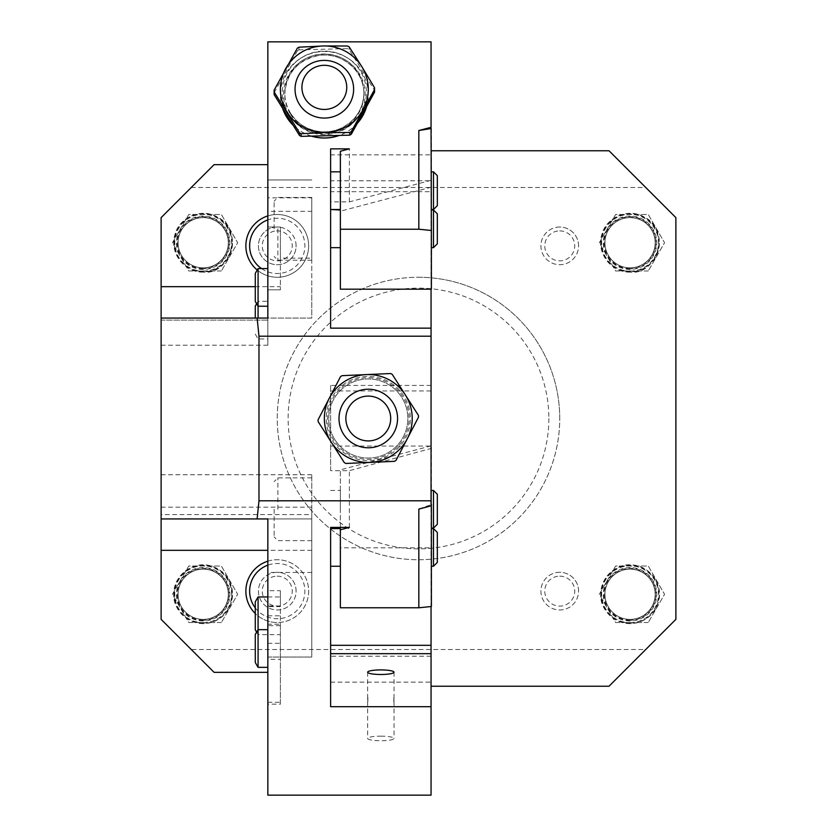 <?xml version="1.0" encoding="UTF-8"?>
<svg xmlns="http://www.w3.org/2000/svg" width="837" height="837" viewBox="0 0 837 837"><rect width="100%" height="100%" fill="white"/><g stroke="black" fill="none" stroke-linecap="round" stroke-linejoin="round"><path stroke-width="0.63" stroke-dasharray="4.18 3.14" d="M548.873 418.5A130.373 130.373 0 0 1 418.5 548.873A130.373 130.373 0 0 1 288.127 418.5A130.373 130.373 0 0 1 418.5 288.127A130.373 130.373 0 0 1 548.873 418.5M559.744 418.5A141.244 141.244 0 0 0 418.5 277.256A141.244 141.244 0 0 0 277.256 418.5A141.244 141.244 0 0 0 418.5 559.744A141.244 141.244 0 0 0 559.744 418.5M648.246 622.519L615.624 622.519L599.313 594.27L615.624 566.021L648.246 566.021L664.557 594.27L648.246 622.519L664.557 594.27L648.246 566.021L615.624 566.021L599.313 594.27L607.903 609.148L615.624 622.519L648.246 622.519M648.246 270.979L615.624 270.979L599.313 242.73L615.624 214.481L648.246 214.481L664.557 242.73L648.246 270.979L664.557 242.73L648.246 214.481L615.624 214.481L599.313 242.73L607.903 257.608L615.624 270.979L648.246 270.979M221.376 270.979L188.754 270.979L172.443 242.73L188.754 214.481L221.376 214.481L237.687 242.73L221.376 270.979L237.687 242.73L221.376 214.481L188.754 214.481L172.443 242.73L181.033 257.608L188.754 270.979L221.376 270.979M221.376 622.519L188.754 622.519L172.443 594.27L188.754 566.021L221.376 566.021L237.687 594.27L221.376 622.519L237.687 594.27L221.376 566.021L188.754 566.021L172.443 594.27L181.033 609.148L188.754 622.519L221.376 622.519M578.576 591.131A18.832 18.832 0 0 0 559.744 572.299A18.832 18.832 0 0 0 540.911 591.131A18.832 18.832 0 0 0 559.744 609.964A18.832 18.832 0 0 0 578.576 591.131M578.576 245.869A18.832 18.832 0 0 0 559.744 227.036A18.832 18.832 0 0 0 540.911 245.869A18.832 18.832 0 0 0 559.744 264.701A18.832 18.832 0 0 0 578.576 245.869M296.089 591.131A18.832 18.832 0 0 0 277.11 572.299A18.832 18.832 0 0 0 258.424 591.225A18.832 18.832 0 0 0 277.309 609.964A18.832 18.832 0 0 0 296.089 591.131M296.089 245.869A18.832 18.832 0 0 0 276.231 227.068A18.832 18.832 0 0 0 258.434 246.549A18.832 18.832 0 0 0 277.602 264.701A18.832 18.832 0 0 0 296.089 245.869M214.094 164.648L161.122 217.62L161.122 619.38L191.255 649.512L645.745 649.512L675.877 619.38L675.877 217.62L609.033 150.775M191.255 187.488L645.745 187.488M418.5 277.256A141.244 141.244 0 0 1 540.817 489.122A141.244 141.244 0 0 1 296.183 489.122A141.244 141.244 0 0 1 418.5 277.256M280.395 258.12L280.395 289.811L280.395 227.036L267.84 227.036L280.395 227.036L280.395 258.12L311.782 258.12L311.782 286.672L311.782 211.342L267.84 211.342L267.84 179.955L267.84 289.811L280.395 289.811L267.84 289.811L267.84 318.06L311.782 318.06L311.782 286.672L311.782 318.06L161.122 318.06L267.84 318.06L161.122 318.06L161.122 345.221L161.122 320.111L267.84 320.111L267.84 318.06L267.84 345.221L267.84 306.237M280.395 605.998L280.395 606.595L267.84 606.595L267.84 605.998L280.395 605.998L280.395 657.045L267.84 657.045L267.84 659.347L280.395 659.347L280.395 704.179L267.84 704.179L267.84 624.235L280.395 624.235L280.395 704.179M429.318 191.683L330.615 191.683L330.615 209.501L330.615 171.836L330.615 209.501M431.055 653.676L431.055 682.155L431.055 653.676M267.84 211.342L267.84 41.85L431.055 41.85L431.055 795.15L267.84 795.15L267.84 625.657L267.84 657.045L311.782 657.045L311.782 474.736L311.782 518.94L161.122 518.94L311.782 518.94L311.782 657.045L280.395 657.045L280.395 659.347M330.615 191.683L330.615 154.845L431.055 154.845L431.055 180.321L431.055 128.532M431.055 154.845L431.055 289.183M330.615 470.676L330.615 390.942L431.055 390.942L431.055 328.146L431.055 385.449L330.615 385.449L330.615 470.676L349.385 470.676L431.055 448.454L431.055 505.851M431.055 390.942L431.055 606.543M311.782 507.149L161.122 507.149L161.122 474.736L161.122 514.588L311.782 514.588M609.033 686.225L645.745 649.512M191.255 649.512L214.094 672.352M161.122 318.06L161.122 320.111L267.84 320.111L267.84 318.06M161.122 507.149L161.122 514.588M267.84 561.188A31.387 31.387 0 0 1 308.257 586.245A31.387 31.387 0 0 1 277.497 622.519A31.387 31.387 0 0 0 304.323 575.228A31.387 31.387 0 0 0 249.96 575.647A31.387 31.387 0 0 0 277.497 622.519A31.387 31.387 0 0 1 255.285 613.542M282.55 108.151A43.942 43.273 180 0 1 280.395 94.769A43.942 43.273 180 0 1 324.337 51.486A43.942 43.273 180 0 1 368.28 94.769A43.942 43.273 180 0 1 366.637 106.487M357.294 123.395A43.942 43.273 180 0 1 339.403 135.416M311.354 136.107A43.942 43.273 180 0 1 293.18 125.288M324.337 418.5A43.942 43.942 0 0 1 382.697 376.995A43.942 43.942 0 0 1 402.754 445.744A43.942 43.942 0 0 1 324.337 418.5M267.84 605.998L267.84 518.94L161.122 518.94M267.84 215.925A31.387 31.387 0 0 1 308.142 240.261A31.387 31.387 0 0 1 278.962 277.214A31.387 31.387 0 0 0 303.538 228.721A31.387 31.387 0 0 0 249.259 231.682A31.387 31.387 0 0 0 278.962 277.214A31.387 31.387 0 0 1 257.221 270.027M418.835 509.084L431.055 504.627M349.385 527.404L349.385 470.676M330.615 228.825L330.615 209.993L330.615 228.825M330.615 547.419L330.615 528.586L330.615 547.419M330.615 706.69L330.615 645.317M330.615 528.586L330.615 566.251M330.615 209.993L330.615 247.658M330.615 385.449L330.615 390.942M330.615 154.845L330.615 148.86M330.615 446.058L431.055 446.058M267.84 648.508L267.84 629.675L267.84 648.508M267.84 615.802L280.395 615.802L280.395 590.692L267.84 590.692L267.84 624.235M267.84 659.347L267.84 704.179M267.84 590.692L267.84 606.595M431.055 180.321L349.385 201.874L330.615 201.874M349.385 201.874L349.385 148.86M431.055 448.454L431.055 385.449M280.395 590.692L280.395 606.595M280.395 615.802L280.395 624.235M311.782 509.262L311.782 540.65L311.782 509.262M311.782 258.12L311.782 197.835L267.84 197.835M311.782 228.825L311.782 197.438L311.782 228.825M311.782 211.342L311.782 197.835M311.782 572.445L267.84 572.445M267.84 179.955L311.782 179.955L267.84 179.955M380.835 736.152A13.183 2.291 180 0 1 394.018 738.443A13.183 2.291 180 0 1 380.835 740.735A13.183 2.291 180 0 1 367.652 738.443A13.183 2.291 180 0 1 380.835 736.152M367.851 697.357L367.851 701.898L367.851 697.357A13.183 12.984 180 0 0 367.851 701.898M393.819 701.898L393.819 697.357L393.819 701.898A13.183 12.984 180 0 0 393.819 697.357M431.055 445.901L340.366 469.829L340.366 547.817L431.39 547.817L431.39 445.818M340.366 527.404L340.366 469.829M340.366 509.262L340.366 490.43L340.366 509.262M340.366 547.419L340.366 528.586L340.366 547.419M340.366 607.777L340.366 547.817M431.39 606.511L431.39 547.817M431.39 509.262L431.39 490.43L431.39 509.262M431.39 547.419L431.39 528.586L431.39 547.419M431.39 128.479L431.39 187.174L340.366 211.196L340.366 289.183M340.366 151.246L340.366 211.196M340.366 228.825L340.366 209.993L340.366 228.825M340.366 190.669L340.366 171.836L340.366 190.669M431.39 228.825L431.39 209.993L431.39 228.825M431.39 190.669L431.39 171.836L431.39 190.669M431.39 289.183L431.39 187.174M282.603 108.245A43.942 43.273 180 0 1 280.395 94.686A43.942 43.273 180 0 1 324.337 51.413A43.942 43.273 180 0 1 368.28 94.686A43.942 43.273 180 0 1 366.585 106.581M357.409 123.175A43.942 43.273 180 0 1 339.163 135.427M311.605 136.107A43.942 43.273 180 0 1 293.055 125.079M298.935 47.196L298.935 49.843A50.22 49.456 -0 0 0 297.376 50.775L297.376 48.138M298.935 49.843L347.543 48.64L347.543 46.004M374.557 92.164A50.22 49.456 -0 0 0 374.516 90.365L349.155 49.509A50.22 49.456 -0 0 0 347.543 48.64M274.117 92.834L297.376 50.775M349.155 49.509L349.155 46.862M374.516 87.718L374.516 90.365M437.332 562.401L437.332 532.437M433.482 528.586L433.482 566.251M437.332 205.651L437.332 175.686M433.482 171.836L433.482 209.501M437.332 243.808L437.332 213.843M433.482 209.993L433.482 247.658M274.117 228.825L274.117 201.204L274.117 228.825M277.884 228.825L277.884 260.213L277.884 228.825M437.332 524.244L437.332 494.28M433.482 490.43L433.482 528.095M274.117 509.262L274.117 536.883L274.117 509.262M277.884 509.262L277.884 477.875L277.884 509.262M276.44 230.907A14.982 14.982 0 0 1 290.617 252.638A14.982 14.982 0 0 1 264.712 254.05A14.982 14.982 0 0 1 276.44 230.907M276.231 227.068A18.832 18.832 0 0 0 261.489 256.164A18.832 18.832 0 0 0 294.059 254.385A18.832 18.832 0 0 0 276.231 227.068M261.521 268.572A27.621 27.621 0 0 0 304.323 240.345A27.621 27.621 0 0 0 267.84 219.901M277.141 576.149A14.982 14.982 0 0 1 290.293 598.518A14.982 14.982 0 0 1 264.335 598.717A14.982 14.982 0 0 1 277.141 576.149M277.11 572.299A18.832 18.832 0 0 0 261.018 600.673A18.832 18.832 0 0 0 293.641 600.422A18.832 18.832 0 0 0 277.11 572.299M255.285 607.871A27.621 27.621 0 0 0 304.438 586.245A27.621 27.621 0 0 0 267.84 565.163M559.744 227.036A18.832 18.832 0 0 0 543.433 255.285A18.832 18.832 0 0 0 576.055 255.285A18.832 18.832 0 0 0 559.744 227.036M559.744 230.886A14.982 14.982 0 0 1 572.717 253.36A14.982 14.982 0 0 1 546.77 253.36A14.982 14.982 0 0 1 559.744 230.886M559.744 572.299A18.832 18.832 0 0 0 543.433 600.547A18.832 18.832 0 0 0 576.055 600.547A18.832 18.832 0 0 0 559.744 572.299M559.744 576.149A14.982 14.982 0 0 1 572.717 598.622A14.982 14.982 0 0 1 546.77 598.622A14.982 14.982 0 0 1 559.744 576.149M407.263 438.776A43.942 43.942 0 0 1 331.232 442.124A43.942 43.942 0 0 1 329.297 398.224M366.344 374.599A43.942 43.942 0 0 1 405.328 394.876M342.061 375.667A50.22 50.22 0 0 0 340.513 376.65L318.081 419.797A50.22 50.22 0 0 0 318.154 421.628L344.3 462.62A50.22 50.22 0 0 0 345.922 463.468L394.499 461.333A50.22 50.22 0 0 0 396.047 460.35L418.479 417.203A50.22 50.22 0 0 0 418.406 415.372L392.26 374.38A50.22 50.22 0 0 0 390.638 373.532L342.061 375.667M334.936 439.76A39.548 39.548 0 0 0 403.371 436.747A39.548 39.548 0 0 0 366.543 378.994A39.548 39.548 0 0 0 334.936 439.76A39.548 39.548 0 0 1 366.543 378.994A39.548 39.548 0 0 1 403.371 436.747A39.548 39.548 0 0 1 334.936 439.76A39.548 39.548 0 0 0 403.371 436.747A39.548 39.548 0 0 0 366.543 378.994A39.548 39.548 0 0 0 334.936 439.76A39.548 39.548 0 0 1 366.543 378.994A39.548 39.548 0 0 1 403.371 436.747A39.548 39.548 0 0 1 334.936 439.76M203.182 619.38A25.11 25.11 0 0 1 181.441 581.715A25.11 25.11 0 0 1 224.923 581.715A25.11 25.11 0 0 1 203.182 619.38A25.11 25.11 0 0 1 181.441 581.715A25.11 25.11 0 0 1 224.923 581.715A25.11 25.11 0 0 1 203.182 619.38A25.11 25.11 0 0 1 181.441 581.715A25.11 25.11 0 0 1 224.923 581.715A25.11 25.11 0 0 1 203.182 619.38M203.182 267.84A25.11 25.11 0 0 1 181.441 230.175A25.11 25.11 0 0 1 224.923 230.175A25.11 25.11 0 0 1 203.182 267.84A25.11 25.11 0 0 1 181.441 230.175A25.11 25.11 0 0 1 224.923 230.175A25.11 25.11 0 0 1 203.182 267.84A25.11 25.11 0 0 1 181.441 230.175A25.11 25.11 0 0 1 224.923 230.175A25.11 25.11 0 0 1 203.182 267.84M630.052 267.84A25.11 25.11 0 0 1 608.311 230.175A25.11 25.11 0 0 1 651.793 230.175A25.11 25.11 0 0 1 630.052 267.84A25.11 25.11 0 0 1 608.311 230.175A25.11 25.11 0 0 1 651.793 230.175A25.11 25.11 0 0 1 630.052 267.84A25.11 25.11 0 0 1 608.311 230.175A25.11 25.11 0 0 1 651.793 230.175A25.11 25.11 0 0 1 630.052 267.84M630.052 619.38A25.11 25.11 0 0 1 608.311 581.715A25.11 25.11 0 0 1 651.793 581.715A25.11 25.11 0 0 1 630.052 619.38A25.11 25.11 0 0 1 608.311 581.715A25.11 25.11 0 0 1 651.793 581.715A25.11 25.11 0 0 1 630.052 619.38A25.11 25.11 0 0 1 608.311 581.715A25.11 25.11 0 0 1 651.793 581.715A25.11 25.11 0 0 1 630.052 619.38M255.285 634.488L255.285 662.527M258.068 667.34L258.068 596.969M255.285 601.793L255.285 629.822M255.285 273.385L255.285 301.425M258.068 318.06L258.068 268.572M255.285 306.091L255.285 318.06M280.395 625.657L267.84 625.657M311.782 550.327L267.84 550.327M255.285 286.672L280.395 286.672M267.84 702.285L280.395 702.285M267.84 643.297L280.395 643.297M429.318 180.782L330.615 180.782M431.055 656.218L330.615 656.218M288.451 114.104A42.059 41.421 -0 0 0 361.281 112.304A42.059 41.421 -0 0 0 323.281 51.099A42.059 41.421 -0 0 0 288.451 114.104M290.596 114.303A39.548 38.952 -0 0 0 335.051 131.482A39.548 38.952 -0 0 0 363.886 93.995A39.548 38.952 -0 0 0 324.337 55.043A39.548 38.952 -0 0 0 284.789 93.995A39.548 38.952 -0 0 0 290.596 114.303M290.596 113.246A39.548 38.952 180 0 1 284.789 92.938A39.548 38.952 180 0 1 324.337 53.986A39.548 38.952 180 0 1 363.886 92.938A39.548 38.952 180 0 1 335.051 130.426A39.548 38.952 180 0 1 290.596 113.246M289.518 115.328A40.804 40.186 180 0 1 323.312 54.196A40.804 40.186 180 0 1 360.172 113.591A40.804 40.186 180 0 1 289.518 115.328M332.812 441.109A42.059 42.059 0 0 0 405.6 437.908A42.059 42.059 0 0 0 366.428 376.483A42.059 42.059 0 0 0 332.812 441.109M333.879 440.44A40.804 40.804 0 0 1 366.48 377.738A40.804 40.804 0 0 1 404.48 437.322A40.804 40.804 0 0 1 333.879 440.44M179.223 606.009A26.679 26.679 0 0 1 179.223 582.531M203.182 619.568A25.298 25.298 0 0 1 181.273 581.621A25.298 25.298 0 0 1 225.09 581.621A25.298 25.298 0 0 1 203.182 619.568M181.033 579.392A26.679 26.679 0 0 1 226.722 581.725A26.679 26.679 0 0 1 203.182 620.949A26.679 26.679 0 0 1 181.033 609.148M203.182 620.322A26.052 26.052 0 0 1 180.614 581.244A26.052 26.052 0 0 1 225.749 581.244A26.052 26.052 0 0 1 203.182 620.322M203.182 623.335A29.065 29.065 0 0 1 178.009 579.738A29.065 29.065 0 0 1 228.355 579.738A29.065 29.065 0 0 1 203.182 623.335M203.182 623.607A29.337 29.337 0 0 1 177.779 579.602A29.337 29.337 0 0 1 228.585 579.602A29.337 29.337 0 0 1 203.182 623.607M203.182 622.686A28.416 28.416 0 0 0 227.79 580.062A28.416 28.416 0 0 0 178.574 580.062A28.416 28.416 0 0 0 203.182 622.686M179.223 254.469A26.679 26.679 0 0 1 179.223 230.991M203.182 268.028A25.298 25.298 0 0 1 181.273 230.081A25.298 25.298 0 0 1 225.09 230.081A25.298 25.298 0 0 1 203.182 268.028M181.033 227.852A26.679 26.679 0 0 1 226.722 230.185A26.679 26.679 0 0 1 203.182 269.409A26.679 26.679 0 0 1 181.033 257.608M203.182 268.782A26.052 26.052 0 0 1 180.614 229.704A26.052 26.052 0 0 1 225.749 229.704A26.052 26.052 0 0 1 203.182 268.782M203.182 271.795A29.065 29.065 0 0 1 178.009 228.198A29.065 29.065 0 0 1 228.355 228.198A29.065 29.065 0 0 1 203.182 271.795M203.182 272.067A29.337 29.337 0 0 1 177.779 228.062A29.337 29.337 0 0 1 228.585 228.062A29.337 29.337 0 0 1 203.182 272.067M203.182 271.146A28.416 28.416 0 0 0 227.79 228.522A28.416 28.416 0 0 0 178.574 228.522A28.416 28.416 0 0 0 203.182 271.146M606.093 254.469A26.679 26.679 0 0 1 606.093 230.991M630.052 268.028A25.298 25.298 0 0 1 608.143 230.081A25.298 25.298 0 0 1 651.96 230.081A25.298 25.298 0 0 1 630.052 268.028M607.903 227.852A26.679 26.679 0 0 1 653.592 230.185A26.679 26.679 0 0 1 630.052 269.409A26.679 26.679 0 0 1 607.903 257.608M630.052 268.782A26.052 26.052 0 0 1 607.484 229.704A26.052 26.052 0 0 1 652.619 229.704A26.052 26.052 0 0 1 630.052 268.782M630.052 271.795A29.065 29.065 0 0 1 604.879 228.198A29.065 29.065 0 0 1 655.225 228.198A29.065 29.065 0 0 1 630.052 271.795M630.052 272.067A29.337 29.337 0 0 1 604.649 228.062A29.337 29.337 0 0 1 655.455 228.062A29.337 29.337 0 0 1 630.052 272.067M630.052 271.146A28.416 28.416 0 0 0 654.66 228.522A28.416 28.416 0 0 0 605.444 228.522A28.416 28.416 0 0 0 630.052 271.146M606.093 606.009A26.679 26.679 0 0 1 606.093 582.531M630.052 619.568A25.298 25.298 0 0 1 608.143 581.621A25.298 25.298 0 0 1 651.96 581.621A25.298 25.298 0 0 1 630.052 619.568M607.903 579.392A26.679 26.679 0 0 1 653.592 581.725A26.679 26.679 0 0 1 630.052 620.949A26.679 26.679 0 0 1 607.903 609.148M630.052 620.322A26.052 26.052 0 0 1 607.484 581.244A26.052 26.052 0 0 1 652.619 581.244A26.052 26.052 0 0 1 630.052 620.322M630.052 623.335A29.065 29.065 0 0 1 604.879 579.738A29.065 29.065 0 0 1 655.225 579.738A29.065 29.065 0 0 1 630.052 623.335M630.052 623.607A29.337 29.337 0 0 1 604.649 579.602A29.337 29.337 0 0 1 655.455 579.602A29.337 29.337 0 0 1 630.052 623.607M630.052 622.686A28.416 28.416 0 0 0 654.66 580.062A28.416 28.416 0 0 0 605.444 580.062A28.416 28.416 0 0 0 630.052 622.686M161.122 474.736L311.782 474.736M330.615 682.155L431.055 682.155M267.84 345.221L161.122 345.221M367.652 672.205L367.652 738.443M394.018 672.205L394.018 738.443M284.789 92.938L284.789 93.995C286.442 72.809 297.826 59.961 318.949 55.441C341.799 51.643 364.608 71.25 363.886 93.995L363.886 92.938C363.227 108.977 355.662 120.706 341.182 128.145C334.382 131.242 327.257 132.392 319.807 131.587C307.189 129.871 297.449 123.75 290.585 113.215C286.756 106.979 284.831 100.22 284.789 92.938M311.782 197.438L277.884 197.438L274.117 201.204M311.782 260.213L277.884 260.213L274.117 256.446M330.615 490.43L340.366 490.43M311.782 477.875L277.884 477.875L274.117 481.641M311.782 540.65L277.884 540.65L274.117 536.883M203.182 623.649C183.376 623.157 172.338 605.475 173.814 593.349C173.74 574.852 193.818 560.267 211.374 566.053C221.815 569.453 228.564 576.421 231.64 586.967L231.849 600.684C227.643 615.017 218.08 622.665 203.182 623.649M203.182 272.109C184.695 272.768 169.492 253.161 174.724 235.427C178.679 217.358 201.455 207.503 217.338 216.982C245.492 230.813 229.464 275.687 203.182 272.109M630.052 272.109C611.565 272.768 596.362 253.161 601.594 235.427C605.549 217.358 628.325 207.503 644.208 216.982C672.362 230.813 656.334 275.687 630.052 272.109M630.052 623.649C612.004 623.429 600.244 607.84 600.684 595.191C600.411 575.563 617.957 563.427 630.972 564.902C649.658 565.006 663.615 584.749 658.51 601.573C654.032 615.394 644.542 622.749 630.052 623.649M256.635 632.155L258.068 634.634L280.395 634.634M267.84 596.969L280.395 596.969M255.285 334.13L258.068 338.943L267.84 338.943M256.635 303.758L258.068 301.278L267.84 301.278"/><path stroke-width="1.26" d="M431.055 127.308L418.835 130.53L431.055 128.532L431.055 41.85L267.84 41.85L267.84 318.06L161.122 318.06L161.122 217.62L214.094 164.648L267.84 164.648M431.055 606.543L431.055 653.676L330.615 653.676M340.366 528.586L330.615 528.586L330.615 527.404L349.385 527.404L340.366 529.79L340.366 607.777L418.835 607.777L418.835 509.084L431.055 505.851L431.055 500.788L258.978 500.788L257.126 518.94L267.84 518.94L267.84 795.15L431.055 795.15L431.055 653.676M258.978 500.788L258.978 336.212L431.055 336.212L431.055 289.183M431.39 150.775L609.033 150.775L675.877 217.62L675.877 619.38L609.033 686.225L431.055 686.225M267.84 672.352L214.094 672.352L161.122 619.38L161.122 318.06M366.637 106.487A43.942 43.273 180 0 1 357.294 123.395M339.403 135.416A43.942 43.273 180 0 1 311.354 136.107M293.18 125.288A43.942 43.273 180 0 1 286.84 117.337A43.942 43.273 180 0 1 282.55 108.151M431.055 128.532L431.39 230.489L418.835 229.223L340.366 229.223L340.366 151.246L349.385 148.86L330.615 148.86L330.615 328.146L431.055 328.146M418.835 229.223L418.835 130.53M258.978 336.212L257.126 318.06M431.055 706.69L330.615 706.69L330.615 527.404M431.055 500.788L431.055 336.212M257.126 518.94L161.122 518.94M340.366 566.251L330.615 566.251L330.615 645.317L431.055 645.317M340.366 209.501L330.615 209.501L340.366 209.993M340.366 247.658L330.615 247.658L330.615 328.146M380.835 669.914A13.183 2.291 180 0 1 394.018 672.205A13.183 2.291 180 0 1 380.835 674.496A13.183 2.291 180 0 1 367.652 672.205A13.183 2.291 180 0 1 380.835 669.914M267.84 318.06L267.84 306.237L258.068 306.237L258.068 318.06M431.055 504.627L431.055 445.901M340.366 529.79L340.366 527.404M431.39 504.512L431.39 606.511L418.835 607.777M340.366 229.223L340.366 289.183L431.39 289.183L431.39 230.489M293.055 125.079A43.942 43.273 180 0 1 286.84 117.253A43.942 43.273 180 0 1 282.603 108.245M366.585 106.581A43.942 43.273 180 0 1 357.409 123.175M339.163 135.427A43.942 43.273 180 0 1 311.605 136.107M274.117 90.197L297.376 48.138A50.22 49.456 180 0 1 298.935 47.196L323.239 45.972A43.942 43.273 -0 0 1 361.835 66.667L349.155 46.862A50.22 49.456 180 0 0 347.543 46.004L323.239 45.972A43.942 43.273 -0 0 0 285.741 68.54A43.942 43.273 -0 0 0 286.84 111.802A43.942 43.273 -0 0 0 325.436 132.497A43.942 43.273 -0 0 0 362.934 109.919A43.942 43.273 -0 0 0 361.835 66.667L374.516 87.718A50.22 49.456 180 0 1 374.557 89.528L374.557 92.164L351.299 134.223A50.22 49.456 -0 0 1 349.74 135.165L301.132 136.358A50.22 49.456 -0 0 1 299.52 135.5L274.159 94.644L274.159 91.997A50.22 49.456 180 0 1 274.117 90.197L274.117 92.834A50.22 49.456 -0 0 0 274.159 94.644M274.159 91.997L299.52 132.853L299.52 135.5M301.132 136.358L301.132 133.721A50.22 49.456 180 0 1 299.52 132.853M301.132 133.721L325.436 132.497L349.74 132.518A50.22 49.456 180 0 0 351.299 131.587L351.299 134.223M349.74 135.165L349.74 132.518M351.299 131.587L374.557 89.528M324.337 118.069A29.285 28.835 -0 0 0 349.699 74.807A29.285 28.835 -0 0 0 298.976 74.807A29.285 28.835 -0 0 0 324.337 118.069M437.332 532.437L437.332 562.401L433.482 566.251L433.482 528.586L437.332 532.437M437.332 175.686L437.332 205.651L433.482 209.501L433.482 171.836L437.332 175.686M437.332 213.843L437.332 243.808L433.482 247.658L433.482 209.993L437.332 213.843M437.332 509.262L437.332 524.244L433.482 528.095L433.482 490.43L437.332 494.28L437.332 509.262M267.84 219.901A27.621 27.621 0 0 0 261.521 268.572M257.221 270.027A31.387 31.387 0 0 1 267.84 215.925M267.84 565.163A27.621 27.621 0 0 0 255.285 607.871M255.285 613.542A31.387 31.387 0 0 1 267.84 561.188M329.297 398.224A43.942 43.942 0 0 1 366.344 374.599A43.942 43.942 0 0 0 331.232 442.124A43.942 43.942 0 0 0 407.263 438.776A43.942 43.942 0 0 0 405.328 394.876A43.942 43.942 0 0 1 407.263 438.776L418.479 417.203A50.22 50.22 0 0 0 418.406 415.372L405.328 394.876A43.942 43.942 0 0 0 366.344 374.599L342.061 375.667A50.22 50.22 0 0 0 340.513 376.65L318.081 419.797A50.22 50.22 0 0 0 318.154 421.628L344.3 462.62A50.22 50.22 0 0 0 345.922 463.468L394.499 461.333A50.22 50.22 0 0 0 396.047 460.35L407.263 438.776M366.344 374.599L390.638 373.532A50.22 50.22 0 0 1 392.26 374.38L405.328 394.876M397.565 418.5A29.285 29.285 0 0 0 353.643 393.139A29.285 29.285 0 0 0 353.643 443.861A29.285 29.285 0 0 0 397.565 418.5M301.927 87.383A22.411 22.076 -0 0 0 324.337 109.448A22.411 22.076 -0 0 0 346.748 87.383A22.411 22.076 -0 0 0 324.337 65.307A22.411 22.076 -0 0 0 301.927 87.383M345.869 418.5A22.411 22.411 0 0 0 368.28 440.911A22.411 22.411 0 0 0 390.691 418.5A22.411 22.411 0 0 0 368.28 396.089A22.411 22.411 0 0 0 345.869 418.5M258.068 667.34L255.285 662.527L255.285 634.488L258.068 629.675L258.068 667.34L267.84 667.34M256.635 632.155L255.285 629.822L255.285 601.793L258.068 596.969L258.068 629.675L267.84 629.675M255.285 301.425L255.285 273.385L258.068 268.572L258.068 306.237L255.285 301.425M255.285 318.06L255.285 306.091L256.635 303.758M267.84 550.327L161.122 550.327M161.122 286.672L255.285 286.672M431.39 566.251L433.482 566.251M431.39 528.586L433.482 528.586M431.39 209.501L433.482 209.501M431.39 171.836L433.482 171.836M330.615 171.836L340.366 171.836M431.39 247.658L433.482 247.658M431.39 209.993L433.482 209.993M431.39 528.095L433.482 528.095M431.39 490.43L433.482 490.43M330.615 528.095L340.366 528.095M258.068 596.969L267.84 596.969M258.068 268.572L267.84 268.572"/></g></svg>
